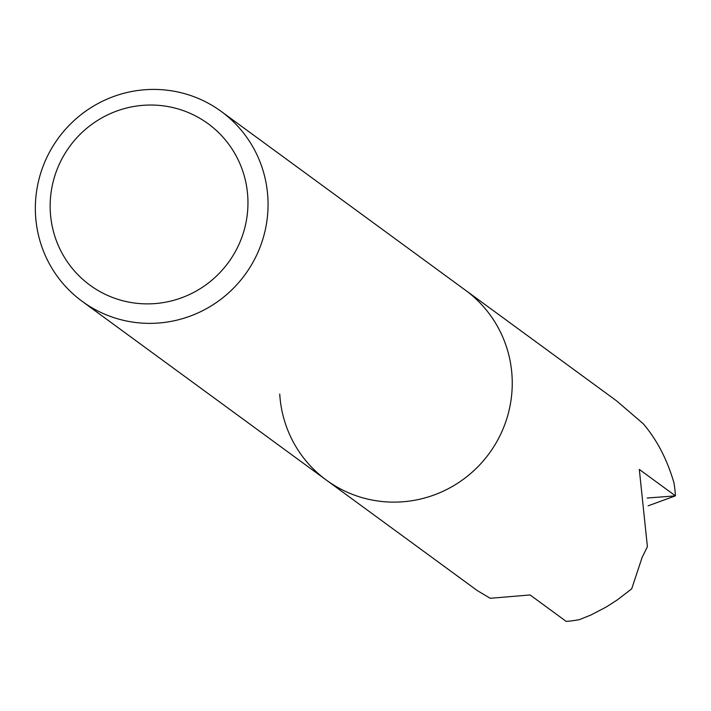 <?xml version="1.0" encoding="UTF-8"?>
<svg xmlns="http://www.w3.org/2000/svg" width="711" height="711" viewBox="0 0 711 711"><rect width="100%" height="100%" fill="white"/><g stroke="black" fill="none" stroke-linecap="round" stroke-linejoin="round"><path stroke-width="1.07" d="M673.886 482.538A117.679 115.635 126.2 0 1 675.441 495.851A117.688 115.644 126.2 0 0 673.886 482.547C666.98 459.137 656.742 439.505 643.162 423.667L616.393 400.711L465.412 290.186A117.688 115.644 126.2 0 1 512.044 376.235A117.688 115.644 126.2 0 1 451.174 487.133A117.688 115.644 126.2 0 1 326.376 480.112A117.688 115.644 126.2 0 1 279.743 394.063M221.219 111.431A117.688 115.644 126.2 0 1 267.851 197.471A117.688 115.644 126.2 0 1 206.981 308.378A117.688 115.644 126.2 0 1 82.183 301.348A117.688 115.644 126.2 0 1 35.55 215.309A117.688 115.644 126.2 0 1 96.42 104.401A117.688 115.644 126.2 0 1 221.219 111.431L465.412 290.186A117.688 115.644 126.2 0 1 512.044 376.226A117.688 115.644 126.2 0 1 451.174 487.133A117.688 115.644 126.2 0 1 326.376 480.112L477.365 590.637L490.163 598.262M490.163 598.298L530.077 594.956L566.205 621.405A117.688 115.644 126.2 0 0 579.492 619.61L590.894 615.015L606.101 607.087L617.308 599.906L631.688 588.859L642.086 557.522L647.374 546.777M647.41 546.777L639.313 469.42L675.45 495.869L647.206 498.029M247.784 196.876A100.029 98.296 126.2 0 1 154.945 303.597A100.029 98.296 126.2 0 1 50.33 212.038A100.029 98.296 126.2 0 1 143.169 105.317A100.029 98.296 126.2 0 1 247.784 196.876M675.379 495.878L648.13 505.823M326.376 480.112L82.183 301.348"/></g></svg>
